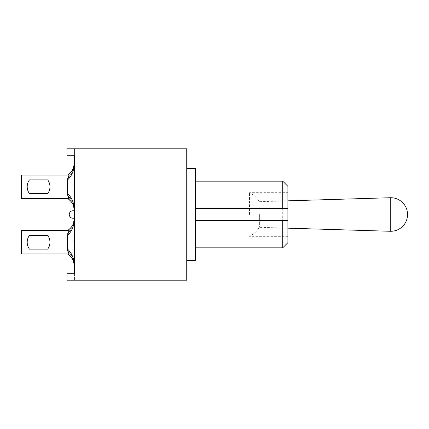 <?xml version="1.0" encoding="UTF-8"?>
<svg xmlns="http://www.w3.org/2000/svg" width="429" height="429" viewBox="0 0 429 429"><rect width="100%" height="100%" fill="white"/><g stroke="black" fill="none" stroke-linecap="round" stroke-linejoin="round"><path stroke-width="0.32" stroke-dasharray="2.15 1.61" d="M70.479 172.646L67.653 175.075L68.425 175.075L67.712 175.075L68.425 175.075L67.546 178.314C71.053 174.099 72.565 172.04 72.083 172.131C71.622 173.541 70.109 175.595 67.541 178.303C71.053 174.099 72.565 172.04 72.083 172.131C71.622 173.541 70.109 175.595 67.541 178.303L67.541 195.163C70.109 197.903 71.622 199.957 72.077 201.335C72.565 201.442 71.053 199.383 67.541 195.168C70.109 197.903 71.622 199.957 72.077 201.335C72.565 201.442 71.053 199.383 67.541 195.168L67.541 178.319L68.436 175.091L67.648 175.075L69.133 175.075C68.05 177.177 67.525 178.791 67.541 179.928L67.541 193.554C71.643 197.361 73.944 202.665 74.442 209.47L74.442 164.012C73.944 170.812 71.643 176.121 67.541 179.928M67.712 175.075L72.431 170.002M72.791 169.358L71.852 170.908M68.356 174.523C71.922 171.804 73.949 168.211 74.426 163.749L74.442 163.578A14.945 14.945 0 0 1 74.426 163.749L72.544 169.809M74.442 209.904L74.442 209.727A14.945 14.945 0 0 1 74.442 209.904L74.442 209.727C73.949 205.271 71.922 201.678 68.356 198.959L67.653 198.407L69.133 198.407L21.45 198.407L21.45 175.075L68.425 175.075L21.45 175.075L68.425 175.075L67.546 178.314L67.541 195.168L67.541 178.319L68.431 175.091L21.45 175.075L67.648 175.075M74.442 209.47L74.442 163.578M70.892 172.174L72.195 170.399M72.764 169.412L72.19 171.932L72.19 201.523L72.753 204.043M71.348 171.611L68.452 174.453M67.541 178.314C70.109 175.574 71.622 173.525 72.077 172.158C72.571 172.018 71.058 174.067 67.541 178.308C70.109 175.574 71.622 173.525 72.077 172.158C72.571 172.018 71.058 174.067 67.541 178.308M67.541 195.152L68.431 198.38L67.541 195.157C70.045 197.785 71.546 199.823 72.051 201.281C72.619 201.528 71.117 199.485 67.541 195.157C70.045 197.785 71.546 199.823 72.051 201.281C72.619 201.528 71.117 199.485 67.541 195.157L68.442 198.402M67.541 193.554L69.133 198.407L21.45 198.407L21.45 175.075L21.45 198.407L21.45 175.075L21.45 198.407L67.648 198.407M67.546 195.157L68.436 198.391L67.712 198.407L68.425 198.407L21.45 198.407L68.425 198.407M70.667 201.024L71.847 202.563L67.712 198.407M71.75 202.402L68.356 198.959L71.509 202.086M71.922 202.676L72.78 204.097M68.452 199.029L71.171 201.646M72.217 203.121L72.785 204.075L72.19 201.523M29.451 193.581A11.492 11.492 0 0 1 29.451 179.901A11.492 11.492 0 0 0 29.451 193.581L47.699 193.581A11.492 11.492 0 0 0 47.699 179.901L29.451 179.901A11.492 11.492 0 0 0 29.451 193.581L47.699 193.581A11.492 11.492 0 0 0 47.699 179.901L29.451 179.901A11.492 11.492 0 0 0 29.451 193.581L47.699 193.581A11.492 11.492 0 0 0 47.699 179.901L29.451 179.901M67.712 230.593L68.425 230.593L67.546 233.832C71.058 229.585 72.571 227.531 72.083 227.66C71.622 229.054 70.109 231.108 67.541 233.826C71.058 229.585 72.571 227.531 72.083 227.66C71.622 229.054 70.109 231.108 67.541 233.826L68.436 230.609L67.541 233.843L67.541 250.681L68.431 253.909L67.546 250.686C70.109 253.426 71.622 255.475 72.077 256.842C72.571 256.982 71.058 254.933 67.541 250.692C70.109 253.426 71.622 255.475 72.077 256.842C72.571 256.982 71.058 254.933 67.541 250.692L67.541 233.837C70.109 231.118 71.622 229.054 72.083 227.638C72.565 227.563 71.053 229.633 67.541 233.843C70.109 231.118 71.622 229.054 72.083 227.638C72.565 227.563 71.053 229.633 67.541 233.843L68.436 230.598L67.648 230.593L69.133 230.593C68.05 232.695 67.525 234.309 67.541 235.446L67.541 249.072C71.643 252.879 73.944 258.188 74.442 264.988L74.442 219.53C73.944 226.335 71.643 231.639 67.541 235.446L67.541 250.692C71.058 254.933 72.571 256.987 72.083 256.858C71.622 255.469 70.109 253.41 67.541 250.692C71.058 254.933 72.571 256.987 72.083 256.858C71.622 255.469 70.109 253.41 67.541 250.692L68.436 253.925L67.648 253.925L69.133 253.925L21.45 253.925L21.45 230.593L21.45 253.925L21.45 230.593L21.45 253.925L21.45 230.593L68.425 230.593L67.712 230.593L68.452 229.971M71.654 226.716L67.653 230.593L68.425 230.593L21.45 230.593L67.648 230.593M70.946 227.622L72.276 225.783M71.402 227.059L68.356 230.041C71.922 227.322 73.949 223.729 74.426 219.273L74.442 219.096A14.945 14.945 0 0 1 74.426 219.273L72.791 224.882M70.538 228.099L71.123 227.413M72.142 226.008L72.817 224.828L72.19 227.445L72.19 257.068L72.576 259.245M71.879 226.405L70.136 228.507M67.541 249.072L67.541 250.681L68.436 253.909L21.45 253.925L69.133 253.925L67.541 249.072M74.442 219.53L74.442 265.251C73.949 260.789 71.922 257.196 68.356 254.477L71.278 257.303M72.083 258.43L70.726 256.628L67.712 253.925M70.892 256.832L72.544 259.191M72.764 259.588L74.426 265.251A14.945 14.945 0 0 1 74.442 265.422L74.442 265.422M70.93 256.874L72.522 259.154M72.78 259.615L72.624 259.331M71.284 257.303L70.613 256.499M47.699 235.419L29.451 235.419A11.492 11.492 0 0 0 29.451 249.099L47.699 249.099A11.492 11.492 0 0 0 47.699 235.419A11.492 11.492 0 0 1 47.699 249.099A11.492 11.492 0 0 0 47.699 235.419L29.451 235.419A11.492 11.492 0 0 0 29.451 249.099A11.492 11.492 0 0 1 29.451 235.419A11.492 11.492 0 0 0 29.451 249.099L47.699 249.099A11.492 11.492 0 0 0 47.699 235.419L29.451 235.419M68.425 253.925L21.45 253.925L68.425 253.925M29.451 249.099L47.699 249.099M66.967 148.809L66.967 155.706L66.967 148.809L66.967 155.706L74.442 155.706L66.967 155.706L74.442 155.706L74.442 148.809L66.967 148.809L186.738 148.809L186.738 280.191L66.967 280.191L66.967 273.294L66.967 280.191L74.442 280.191L66.967 280.191L66.967 273.294L74.442 273.294L74.442 148.809L66.967 148.809M186.738 214.5L186.738 168.522L186.738 214.5M74.442 273.294L74.442 280.191L74.442 273.294L66.967 273.294L74.442 273.294M74.442 210.762L74.442 218.238L74.442 210.762L73.005 210.762A3.738 3.738 0 0 0 69.267 214.5A3.738 3.738 0 0 0 73.005 218.238L74.442 218.238M259.384 214.5L259.384 227.306L259.384 214.5M249.517 214.5L249.517 192.659L249.517 214.5M195.479 168.522L195.479 260.478M282.722 247.833L282.722 181.167M195.479 208.639L195.479 247.833L195.479 208.639L282.722 208.639M282.722 220.361L195.479 220.361M287.891 186.336L287.891 242.664M287.891 214.5L287.891 192.659L287.891 214.5M390.261 197.726L390.261 231.274M72.19 201.507L72.19 171.943L72.774 169.423M72.587 169.728L71.922 170.828M71.348 171.616L70.726 172.372M74.426 209.727L72.791 204.118M70.646 201.013L71.772 202.456M70.517 200.874L71.166 201.641M71.793 226.517L70.57 228.062M72.823 259.69L72.19 257.073L72.19 227.456L72.764 224.962M70.726 256.628L71.788 257.995M287.891 200.831L259.384 201.694A24.426 24.426 0 0 0 249.517 192.659L287.891 192.659M287.891 236.341L249.517 236.341A24.426 24.426 0 0 0 259.384 227.306L287.891 228.169"/><path stroke-width="0.64" d="M72.431 170.002L72.791 169.358M71.852 170.908L71.482 171.428M67.653 175.075L68.356 174.523C71.922 171.804 73.949 168.211 74.426 163.749L74.442 164.012C73.944 170.812 71.643 176.121 67.541 179.928L69.133 175.075L21.45 175.075L21.45 198.407L69.133 198.407C68.05 196.305 67.525 194.691 67.541 193.554L67.541 179.928M70.742 172.345L68.35 174.523L70.892 172.174M72.195 170.399L72.764 169.412M72.544 169.809L71.348 171.611M72.823 169.299L74.426 163.749A14.945 14.945 0 0 0 74.442 163.578M67.653 198.407L68.356 198.959C71.922 201.678 73.949 205.271 74.426 209.727L74.442 209.47C73.944 202.665 71.643 197.361 67.541 193.554M74.442 209.47L72.791 204.118M71.509 202.086L71.922 202.676M72.753 204.043L72.26 203.207M71.171 201.646L72.217 203.121M72.78 204.097L72.56 203.711M29.451 179.901L47.699 179.901A11.492 11.492 0 0 1 47.699 193.581L29.451 193.581A11.492 11.492 0 0 1 29.451 179.901L47.699 179.901A11.492 11.492 0 0 1 47.699 193.581L29.451 193.581A11.492 11.492 0 0 1 29.451 179.901L47.699 179.901A11.492 11.492 0 0 1 47.699 193.581L29.451 193.581M70.136 228.507L70.946 227.622M72.276 225.783L71.793 226.517M74.442 219.096A14.945 14.945 0 0 1 74.426 219.273L74.442 219.273C73.949 223.729 71.922 227.322 68.356 230.041L67.653 230.593M70.892 256.832L68.356 254.477C71.922 257.196 73.949 260.789 74.426 265.251L74.442 264.988C73.944 258.188 71.643 252.879 67.541 249.072C67.525 250.209 68.05 251.823 69.133 253.925L21.45 253.925L21.45 230.593L69.133 230.593L67.541 235.446L67.541 249.072L67.541 235.446C71.643 231.639 73.944 226.335 74.442 219.53M71.402 227.059L72.142 226.008M72.817 224.828L72.093 226.078M72.544 259.191L72.764 259.588M72.576 259.245L72.083 258.43M74.442 265.422A14.945 14.945 0 0 0 74.426 265.251L72.823 259.701M68.452 254.547L70.93 256.874M72.522 259.154L72.78 259.615M72.624 259.331L71.284 257.303M29.451 235.419L47.699 235.419A11.492 11.492 0 0 1 47.699 249.099L29.451 249.099A11.492 11.492 0 0 1 29.451 235.419L47.699 235.419A11.492 11.492 0 0 1 47.699 249.099L29.451 249.099A11.492 11.492 0 0 1 29.451 235.419L47.699 235.419M47.699 249.099L29.451 249.099M66.967 155.706L66.967 148.809L186.738 148.809L186.738 280.191L66.967 280.191L66.967 273.294L74.442 273.294L74.442 155.706L66.967 155.706M74.442 210.762L73.005 210.762A3.738 3.738 0 0 0 69.267 214.5A3.738 3.738 0 0 0 73.005 218.238L74.442 218.238M186.738 260.478L195.479 260.478L195.479 168.522L186.738 168.522M195.479 181.167L282.722 181.167L282.722 208.639L287.891 208.639L287.891 220.361L282.722 220.361L282.722 247.833L195.479 247.833M282.722 247.833L287.891 242.664L287.891 220.361L195.479 220.361M195.479 208.639L287.891 208.639L287.891 186.336L282.722 181.167M287.891 228.169L390.261 231.274L390.261 197.726L287.891 200.831M72.587 169.728L72.426 170.007M71.788 171.005L71.348 171.616M68.356 198.959L70.774 201.174M71.493 202.064L71.772 202.456M71.166 201.641L71.664 202.3M68.356 230.041L70.774 227.826M74.426 219.273L72.791 224.882M72.603 225.209L71.879 226.405M68.356 254.477L70.742 256.655M71.278 257.303L71.723 257.904M390.261 231.274A16.785 16.785 0 0 0 407.55 214.5A16.785 16.785 0 0 0 390.261 197.726"/></g></svg>
